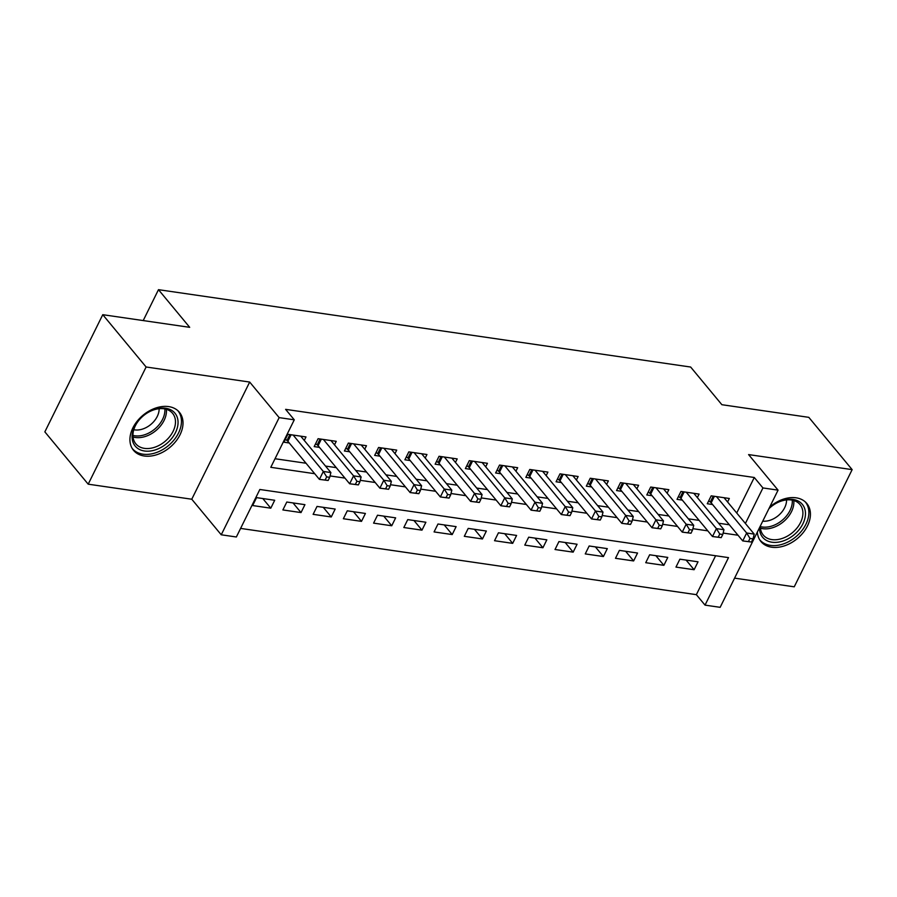 <?xml version="1.0" encoding="UTF-8"?>
<svg xmlns="http://www.w3.org/2000/svg" width="897" height="897" viewBox="0 0 897 897"><rect width="100%" height="100%" fill="white"/><g stroke="black" fill="none" stroke-linecap="round" stroke-linejoin="round"><path stroke-width="1.35" d="M144.26 456.001A29.803 20.956 140.3 0 0 175.711 441.481A29.803 20.956 140.3 0 0 179.411 412.284A29.803 20.956 140.3 0 0 168.681 406.599A29.803 20.956 140.3 0 0 137.23 421.119A29.803 20.956 140.3 0 0 133.518 450.316A29.803 20.956 140.3 0 0 144.26 456.001M757.36 532.033A29.803 20.956 140.3 0 0 760.936 541.53A29.803 20.956 140.3 0 0 771.678 547.215A29.803 20.956 140.3 0 0 803.129 532.695A29.803 20.956 140.3 0 0 806.829 503.497A29.803 20.956 140.3 0 0 796.099 497.813A29.803 20.956 140.3 0 0 769.704 507.074M736.717 513.017L754.276 477.484L762.943 487.946L778.069 490.143L720.156 607.325L705.031 605.127L728.51 557.62L259.838 489.482L236.36 536.989L221.245 534.791L279.158 417.621L294.272 419.818L270.793 467.315L314.712 473.706M191.767 499.225L249.68 382.055L146.11 366.996L102.763 314.69L44.85 431.872L88.198 484.178L191.767 499.225L221.245 534.791M734.576 578.139L794.237 586.817L852.15 469.636L748.591 454.588L778.069 490.143M240.609 528.411L696.364 594.666L705.031 605.127M146.11 366.996L88.198 484.178M102.763 314.69L189.693 327.327L158.477 289.675L690.656 367.041L721.872 404.704L808.802 417.34L852.15 469.636M304.262 440.449L306 436.929L287.859 434.294L283.945 442.21L289.238 442.983M334.503 444.845L336.24 441.324L318.099 438.689L314.185 446.605L319.478 447.379M364.743 449.24L366.481 445.719L348.339 443.084L344.426 451L349.718 451.774M394.983 453.635L396.721 450.115L378.579 447.48L374.666 455.396L379.958 456.169M425.212 458.031L426.95 454.51L408.808 451.875L404.895 459.791L410.187 460.565M455.452 462.426L457.19 458.905L439.048 456.27L435.135 464.186L440.427 464.96M485.692 466.821L487.43 463.3L469.288 460.666L465.375 468.582L470.667 469.355M515.921 471.217L517.67 467.696L499.528 465.061L495.615 472.977L500.896 473.751M546.161 475.612L547.899 472.102L529.757 469.456L525.844 477.372L531.136 478.146M576.401 480.007L578.139 476.498L559.997 473.851L556.084 481.767L561.376 482.541M606.641 484.402L608.379 480.893L590.237 478.247L586.324 486.174L591.616 486.936M636.87 488.798L638.608 485.288L620.466 482.642L616.553 490.569L621.845 491.332M667.11 493.193L668.848 489.684L650.706 487.037L646.793 494.965L652.085 495.727M697.35 497.588L699.088 494.079L680.946 491.444L677.033 499.36L682.325 500.122M686.104 560.076L694.11 569.73L675.968 567.095L679.881 559.179L698.023 561.814L694.11 569.73M655.875 555.68L663.87 565.334L645.728 562.699L649.641 554.783L667.783 557.418L663.87 565.334M625.635 551.285L633.63 560.939L615.488 558.304L619.401 550.377L637.543 553.023L633.63 560.939M595.395 546.89L603.401 556.544L585.259 553.909L589.161 545.981L607.314 548.628L603.401 556.544M565.166 542.494L573.161 552.148L555.019 549.513L558.932 541.586L577.074 544.232L573.161 552.148M534.926 538.099L542.92 547.753L524.779 545.107L528.692 537.191L546.834 539.837L542.92 547.753M504.686 533.704L512.68 543.358L494.539 540.712L498.452 532.796L516.594 535.442L512.68 543.358M474.446 529.308L482.451 538.962L464.31 536.316L468.223 528.4L486.365 531.035L482.451 538.962M444.217 524.913L452.211 534.567L434.07 531.921L437.983 524.005L456.125 526.64L452.211 534.567M413.977 520.518L421.971 530.161L403.829 527.526L407.743 519.61L425.884 522.245L421.971 530.161M383.737 516.123L391.731 525.765L373.589 523.13L377.502 515.214L395.644 517.849L391.731 525.765M353.496 511.727L361.502 521.37L343.36 518.735L347.274 510.819L365.415 513.454L361.502 521.37M323.268 507.332L331.262 516.975L313.12 514.34L317.033 506.424L335.175 509.059L331.262 516.975M293.027 502.937L301.022 512.579L282.88 509.945L286.793 502.028L304.935 504.663L301.022 512.579M696.364 594.666L715.604 555.748M274.706 500.268L256.564 497.633L252.651 505.549L270.793 508.184L274.706 500.268M754.276 477.484L285.605 409.357L294.272 419.818M275.043 458.737L306.034 463.244M325.51 466.07L336.274 467.64M355.739 470.465L366.514 472.035M385.979 474.861L396.743 476.43M416.219 479.256L426.983 480.826M446.459 483.651L457.223 485.221M476.688 488.046L487.463 489.616M506.928 492.453L517.692 494.012M537.168 496.848L547.932 498.407M567.409 501.244L578.173 502.802M597.637 505.639L608.413 507.197M627.878 510.034L638.642 511.593M658.118 514.43L668.882 515.988M688.347 518.825L699.122 520.383M718.587 523.22L729.351 524.79M727.59 501.995L729.328 498.474L711.186 495.839L707.273 503.755L712.566 504.518M158.477 289.675L143.206 320.577M249.68 382.055L279.158 417.621M745.396 523.478L762.943 487.946M330.051 475.937L344.941 478.101M360.28 480.332L375.181 482.496M390.52 484.728L405.422 486.892M420.76 489.123L435.65 491.287M451 493.518L465.891 495.682M481.229 497.913L496.131 500.078M511.469 502.309L526.371 504.473M541.71 506.704L556.6 508.868M571.938 511.099L586.84 513.263M602.179 515.495L617.08 517.659M632.419 519.89L647.32 522.054M662.659 524.285L677.549 526.449M692.888 528.681L707.789 530.845M723.128 533.076L738.029 535.24M262.787 498.541L270.793 508.184M751.451 542.035L753.02 538.873L749.993 538.435L748.434 541.597L751.451 542.035L742.738 540.925L746.652 533.009L716.479 496.602M749.993 538.435L746.652 533.009L754.209 534.107L724.036 497.7M748.434 541.597L742.738 540.925L711.175 502.847A3.823 1.458 26.3 0 0 710.312 502.04L708.72 500.818M753.02 538.873L754.209 534.107M768.908 508.689A25.789 18.131 -39.7 0 1 774.055 504.563A25.789 18.131 -39.7 0 1 793.06 499.461A25.789 18.131 -39.7 0 1 802.905 523.803A25.789 18.131 -39.7 0 1 771.936 542.214A25.789 18.131 -39.7 0 1 759.524 527.683M760.353 525.978A23.883 16.785 140.3 0 0 763.246 535.038A23.883 16.785 140.3 0 0 771.846 539.59A23.883 16.785 140.3 0 0 797.052 527.952A23.883 16.785 140.3 0 0 800.012 504.551A23.883 16.785 140.3 0 0 791.412 499.999A23.883 16.785 140.3 0 0 773.932 504.641M786.546 499.921A18.803 13.22 -39.7 0 1 762.73 521.168M759.703 539.736L759.58 539.59A29.612 20.822 140.3 0 0 759.703 539.736A29.612 20.822 140.3 0 0 770.366 545.387A29.612 20.822 140.3 0 0 801.615 530.957A29.612 20.822 140.3 0 0 805.293 501.939A29.612 20.822 140.3 0 0 805.17 501.782M178.032 421.512A25.789 18.131 -39.7 0 1 156.134 449.621A25.789 18.131 -39.7 0 1 132.117 437.747A25.789 18.131 -39.7 0 1 140.65 418.305A25.789 18.131 -39.7 0 1 146.637 413.338A25.789 18.131 -39.7 0 1 178.032 421.512M140.751 418.204A23.883 16.785 140.3 0 0 132.958 436.099A23.883 16.785 140.3 0 0 135.828 443.813A23.883 16.785 140.3 0 0 160.227 444.766A23.883 16.785 140.3 0 0 175.464 421.063A23.883 16.785 140.3 0 0 172.594 413.338A23.883 16.785 140.3 0 0 146.514 413.427M159.128 408.707A18.803 13.22 -39.7 0 1 150.808 424.472A18.803 13.22 -39.7 0 1 133.776 429.719M132.285 448.522L132.162 448.377A29.612 20.822 140.3 0 0 132.285 448.522A29.612 20.822 140.3 0 0 162.548 449.7A29.612 20.822 140.3 0 0 181.441 420.301A29.612 20.822 140.3 0 0 177.875 410.725A29.612 20.822 140.3 0 0 177.752 410.568M721.21 537.639L722.78 534.477L719.753 534.04L718.194 537.202L721.21 537.639L712.498 536.529L716.411 528.613L686.239 492.206M719.753 534.04L716.411 528.613L723.969 529.712L693.796 493.305M718.194 537.202L712.498 536.529L680.935 498.452A3.823 1.458 26.3 0 0 680.072 497.644L678.48 496.422M722.78 534.477L723.969 529.712M690.982 533.244L692.54 530.082L689.524 529.634L687.954 532.807L690.982 533.244L682.258 532.134L686.171 524.218L655.999 487.811M689.524 529.634L686.171 524.218L693.729 525.317L663.556 488.91M687.954 532.807L682.258 532.134L650.695 494.056A3.823 1.458 26.3 0 0 649.832 493.238L648.251 492.027M692.54 530.082L693.729 525.317M660.741 528.849L662.311 525.687L659.284 525.238L657.714 528.411L660.741 528.849L652.018 527.739L655.931 519.823L625.758 483.416M659.284 525.238L655.931 519.823L663.5 520.922L633.327 484.515M657.714 528.411L652.018 527.739L620.466 489.661A3.823 1.458 26.3 0 0 619.592 488.843L618.011 487.632M662.311 525.687L663.5 520.922M630.501 524.453L632.071 521.292L629.044 520.843L627.485 524.016L630.501 524.453L621.789 523.343L625.702 515.427L595.53 479.02M629.044 520.843L625.702 515.427L633.26 516.526L603.087 480.119M627.485 524.016L621.789 523.343L590.226 485.266A3.823 1.458 26.3 0 0 589.363 484.447L587.77 483.236M632.071 521.292L633.26 516.526M600.272 520.058L601.831 516.896L598.815 516.448L597.245 519.621L600.272 520.058L591.549 518.948L595.462 511.021L565.289 474.625M598.815 516.448L595.462 511.021L603.019 512.131L572.847 475.724M597.245 519.621L591.549 518.948L559.986 480.87A3.823 1.458 26.3 0 0 559.123 480.052L557.53 478.841M601.831 516.896L603.019 512.131M570.032 515.663L571.591 512.49L568.575 512.052L567.005 515.226L570.032 515.663L561.309 514.553L565.222 506.626L535.049 470.23M568.575 512.052L565.222 506.626L572.779 507.724L542.607 471.329M567.005 515.226L561.309 514.553L529.746 476.475A3.823 1.458 26.3 0 0 528.882 475.657L527.301 474.435M571.591 512.49L572.779 507.724M539.792 511.268L541.362 508.094L538.335 507.657L536.765 510.83L539.792 511.268L531.069 510.158L534.982 502.23L504.809 465.835M538.335 507.657L534.982 502.23L542.55 503.329L512.378 466.933M536.765 510.83L531.069 510.158L499.517 472.08A3.823 1.458 26.3 0 0 498.642 471.261L497.061 470.039M541.362 508.094L542.55 503.329M509.552 506.872L511.122 503.699L508.094 503.262L506.536 506.435L509.552 506.872L500.84 505.751L504.753 497.835L474.58 461.439M508.094 503.262L504.753 497.835L512.31 498.934L482.138 462.538M506.536 506.435L500.84 505.751L469.277 467.685A3.823 1.458 26.3 0 0 468.413 466.866L466.821 465.644M511.122 503.699L512.31 498.934M479.323 502.477L480.882 499.304L477.866 498.867L476.296 502.04L479.323 502.477L470.6 501.356L474.513 493.44L444.34 457.044M477.866 498.867L474.513 493.44L482.07 494.539L451.897 458.143M476.296 502.04L470.6 501.356L439.037 463.289A3.823 1.458 26.3 0 0 438.173 462.471L436.592 461.249M480.882 499.304L482.07 494.539M449.083 498.082L450.653 494.909L447.625 494.471L446.056 497.633L449.083 498.082L440.36 496.96L444.273 489.044L414.1 452.649M447.625 494.471L444.273 489.044L451.83 490.143L421.657 453.747M446.056 497.633L440.36 496.96L408.808 458.894A3.823 1.458 26.3 0 0 407.933 458.075L406.352 456.853M450.653 494.909L451.83 490.143M418.843 493.686L420.413 490.513L417.385 490.076L415.827 493.238L418.843 493.686L410.131 492.565L414.044 484.649L383.871 448.253M417.385 490.076L414.044 484.649L421.601 485.748L391.428 449.352M415.827 493.238L410.131 492.565L378.568 454.487A3.823 1.458 26.3 0 0 377.704 453.68L376.112 452.458M420.413 490.513L421.601 485.748M388.603 489.291L390.173 486.118L387.145 485.681L385.587 488.843L388.603 489.291L379.891 488.17L383.804 480.254L353.631 443.858M387.145 485.681L383.804 480.254L391.361 481.353L361.188 444.957M385.587 488.843L379.891 488.17L348.328 450.092A3.823 1.458 26.3 0 0 347.464 449.285L345.872 448.063M390.173 486.118L391.361 481.353M358.374 484.896L359.932 481.723L356.916 481.285L355.347 484.447L358.374 484.896L349.651 483.775L353.564 475.858L323.391 439.463M356.916 481.285L353.564 475.858L361.121 476.957L330.948 440.562M355.347 484.447L349.651 483.775L318.087 445.697A3.823 1.458 26.3 0 0 317.224 444.89L315.643 443.667M359.932 481.723L361.121 476.957M328.134 480.489L329.704 477.327L326.676 476.89L325.106 480.052L328.134 480.489L319.41 479.379L323.324 471.463L293.151 435.056M326.676 476.89L323.324 471.463L330.892 472.562L300.719 436.155M325.106 480.052L319.41 479.379L287.859 441.302A3.823 1.458 26.3 0 0 286.984 440.494L285.403 439.272M329.704 477.327L330.892 472.562M714.404 496.299L711.175 502.847M713.227 496.131L710.312 502.04M793.789 500.526A23.883 16.785 -39.7 0 1 784.483 520.798A23.883 16.785 -39.7 0 1 762.809 528.692A23.883 16.785 -39.7 0 1 760.443 528.165M760.353 526.606A23.098 16.236 140.3 0 0 762.282 526.999A23.098 16.236 140.3 0 0 783.047 519.542A23.098 16.236 140.3 0 0 792.264 500.145M166.371 409.312A23.883 16.785 -39.7 0 1 166.438 410.164A23.883 16.785 -39.7 0 1 155.461 430.952A23.883 16.785 -39.7 0 1 133.025 436.951M132.935 435.393A23.098 16.236 140.3 0 0 154.463 429.327A23.098 16.236 140.3 0 0 164.88 409.368A23.098 16.236 140.3 0 0 164.846 408.931M684.176 491.904L680.935 498.452M682.987 491.735L680.072 497.644M653.935 487.508L650.695 494.056M652.747 487.34L649.832 493.238M623.695 483.113L620.466 489.661M622.518 482.945L619.592 488.843M593.455 478.718L590.226 485.266M592.278 478.55L589.363 484.447M563.226 474.322L559.986 480.87M562.038 474.154L559.123 480.052M532.986 469.927L529.746 476.475M531.798 469.759L528.882 475.657M502.746 465.532L499.517 472.08M501.569 465.364L498.642 471.261M472.506 461.136L469.277 467.685M471.329 460.968L468.413 466.866M442.277 456.741L439.037 463.289M441.089 456.573L438.173 462.471M412.037 452.346L408.808 458.894M410.86 452.178L407.933 458.075M381.797 447.951L378.568 454.487M380.62 447.782L377.704 453.68M351.568 443.555L348.328 450.092M350.379 443.376L347.464 449.285M321.328 439.16L318.087 445.697M320.139 438.981L317.224 444.89M291.088 434.765L287.859 441.302M289.91 434.585L286.984 440.494"/></g></svg>
